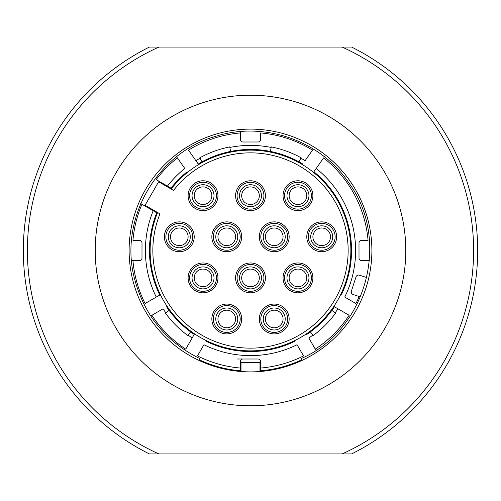 <?xml version="1.0" encoding="UTF-8"?>
<svg xmlns="http://www.w3.org/2000/svg" width="501" height="501" viewBox="0 0 501 501"><rect width="100%" height="100%" fill="white"/><g stroke="black" fill="none" stroke-linecap="round" stroke-linejoin="round"><path stroke-width="0.75" d="M158.911 453.937L342.089 453.937A223.108 223.108 0 0 0 342.089 47.063L158.911 47.063A223.108 223.108 0 0 0 158.911 453.937L149.404 453.937A227.172 227.172 0 0 1 149.404 47.063L158.911 47.063M250.5 405.791A155.291 155.291 0 0 1 95.209 250.5A155.291 155.291 0 0 1 250.5 95.209A155.291 155.291 0 0 1 405.791 250.5A155.291 155.291 0 0 1 250.5 405.791M342.089 47.063L351.596 47.063A227.172 227.172 0 0 1 351.596 453.937L342.089 453.937M240.33 361.716L240.33 370.778L240.33 361.716A2.712 2.712 0 0 1 243.041 359.004L236.935 359.004M252.354 371.874L250.5 371.886A121.386 121.386 0 0 1 129.114 250.5A121.386 121.386 0 0 1 250.5 129.114A121.386 121.386 0 0 1 371.886 250.5A121.386 121.386 0 0 1 250.5 371.886L248.646 371.874M302.228 360.313L301.358 358.472C366.375 330.359 390.874 240.493 349.122 183.278C321.047 140.725 264.065 120.716 215.555 136.378C156.556 152.937 118.637 219.595 134.544 278.769C144.232 315.148 165.931 341.713 199.642 358.472L198.772 360.313M248.602 371.874L246.868 371.83M246.793 371.83L245.227 371.773M245.052 371.761L241.726 371.567M140.756 203.581L156.75 212.819A101.039 101.039 0 0 0 159.8 295.033L145.09 303.525A117.998 117.998 0 0 1 132.947 260.67L139.284 260.67A2.712 2.712 0 0 0 141.996 257.959L141.996 243.041A2.712 2.712 0 0 0 139.284 240.33L132.947 240.33A117.998 117.998 0 0 1 141.94 204.264L140.756 203.581M131.575 260.67L132.947 260.67L131.575 260.67M243.041 359.004L257.959 359.004A2.712 2.712 0 0 1 260.67 361.716L260.67 368.053A117.998 117.998 0 0 0 303.525 355.91L297.074 344.732A105.11 105.11 0 0 1 203.926 344.732L197.475 355.91A117.998 117.998 0 0 0 240.33 368.053M260.67 368.053L260.67 370.778L260.67 368.053M334.417 306.781L349.128 315.273A117.998 117.998 0 0 1 315.273 349.128L308.816 337.95A105.11 105.11 0 0 0 312.787 335.169L313.106 335.601A105.655 105.655 0 0 0 335.582 313.138L335.15 312.812A105.11 105.11 0 0 0 337.95 308.816L334.417 306.781A101.039 101.039 0 0 1 331.869 310.401L335.15 312.812M315.949 350.305L315.273 349.128L315.949 350.305M353.13 294.544L360.451 296.924L353.13 294.544A2.712 2.712 0 0 1 351.383 291.125L355.998 276.934A2.712 2.712 0 0 1 359.411 275.193L366.738 277.573M369.419 260.67L361.716 260.67A2.712 2.712 0 0 1 359.004 257.959L359.004 243.041A2.712 2.712 0 0 1 361.716 240.33L368.053 240.33A117.998 117.998 0 0 0 323.621 157.896L316.219 168.468A105.11 105.11 0 0 1 344.732 297.074L355.91 303.525A117.998 117.998 0 0 0 359.161 296.498M313.876 171.805L316.219 168.468L313.876 171.805A101.039 101.039 0 0 1 341.2 295.033M260.67 139.284L260.67 132.947A117.998 117.998 0 0 1 312.511 150.112L305.109 160.689A105.11 105.11 0 0 0 300.894 158.26L301.157 157.784A105.655 105.655 0 0 0 271.291 146.912L271.185 147.444A105.11 105.11 0 0 0 229.815 147.444L229.708 146.912A105.655 105.655 0 0 0 199.843 157.784L200.106 158.26A105.11 105.11 0 0 0 195.891 160.689L188.489 150.112A117.998 117.998 0 0 1 240.33 132.947L240.33 139.284A2.712 2.712 0 0 0 243.041 141.996L257.959 141.996A2.712 2.712 0 0 0 260.67 139.284L260.67 132.947M240.33 131.581L240.33 132.947L240.33 131.581M198.233 164.027L195.891 160.689L198.233 164.027A101.039 101.039 0 0 1 202.053 161.829L200.106 158.26M313.294 149.004L312.511 150.112L313.294 149.004M170.991 188.151L156.18 179.602A117.998 117.998 0 0 1 177.379 157.896L184.781 168.468A105.11 105.11 0 0 0 167.434 186.096L170.991 188.151A101.039 101.039 0 0 1 187.124 171.805M176.602 156.782L177.379 157.896L176.602 156.782M194.219 334.417L185.727 349.128A117.998 117.998 0 0 1 151.872 315.273L163.05 308.816A105.11 105.11 0 0 0 165.831 312.787L165.399 313.106A105.655 105.655 0 0 0 187.862 335.582L190.599 331.869A101.039 101.039 0 0 0 194.219 334.417L192.184 337.95A105.11 105.11 0 0 1 188.188 335.15M150.695 315.949L151.872 315.273L150.695 315.949M311.728 330.873L311.321 330.334A100.363 100.363 0 0 1 189.679 330.334L189.272 330.873M259.274 371.567L255.892 371.767M255.773 371.773L254.207 371.83M254.132 371.83L252.41 371.874M241.006 371.517L241.006 362.392L259.994 362.392L259.994 371.517M159.8 295.033L156.268 297.074A105.11 105.11 0 0 1 153.193 210.764L156.75 212.819M240.33 370.778A120.71 120.71 0 0 1 199.06 359.699M301.94 359.699A120.71 120.71 0 0 1 260.67 370.778M295.033 341.2A101.039 101.039 0 0 1 205.967 341.2M306.781 334.417A101.039 101.039 0 0 0 331.869 310.401M310.376 331.887L312.787 335.169M302.767 164.027A101.039 101.039 0 0 0 202.053 161.829M298.947 161.829L300.894 158.26M270.383 151.434L271.185 147.444M230.617 151.434L229.815 147.444M139.284 240.33L132.947 240.33M165.831 312.787L169.113 310.376A101.039 101.039 0 0 0 190.599 331.869M169.113 310.376A101.039 101.039 0 0 1 166.582 306.781M226.765 327.804A8.818 8.818 0 0 0 235.583 318.993A8.818 8.818 0 0 0 226.765 310.175A8.818 8.818 0 0 0 217.948 318.993A8.818 8.818 0 0 0 226.765 327.804M230.723 326.871L229.903 327.228M228.913 327.541L227.823 327.742M225.707 327.742L226.026 327.779M223.628 327.228L222.807 326.871L223.628 327.228M226.358 332.413L225.7 332.376M222.832 331.831L222.237 331.631L222.832 331.831M225.675 332.376L227.855 332.376M228.932 332.244L229.89 332.05L228.932 332.244M230.698 331.831L231.293 331.631L230.698 331.831M226.765 332.42A13.427 13.427 0 0 0 240.192 318.993A13.427 13.427 0 0 0 226.765 305.566A13.427 13.427 0 0 0 213.338 318.993A13.427 13.427 0 0 0 226.765 332.42M226.765 329.977A10.984 10.984 0 0 1 215.781 318.993A10.984 10.984 0 0 1 226.765 308.009A10.984 10.984 0 0 1 237.75 318.993A10.984 10.984 0 0 1 226.765 329.977M274.235 327.804A8.818 8.818 0 0 0 283.052 318.993A8.818 8.818 0 0 0 274.235 310.175A8.818 8.818 0 0 0 265.417 318.993A8.818 8.818 0 0 0 274.235 327.804M278.193 326.871L277.372 327.228M276.383 327.541L275.293 327.742M273.177 327.742L273.49 327.779M271.097 327.228L270.277 326.871L271.097 327.228M269.688 326.546L269.331 326.32L269.688 326.546M273.828 332.413L273.17 332.376M270.302 331.831L269.707 331.631L270.302 331.831M273.145 332.376L275.325 332.376M276.395 332.244L277.36 332.05L276.395 332.244M278.168 331.831L278.763 331.631L278.168 331.831M274.235 332.42A13.427 13.427 0 0 0 287.662 318.993A13.427 13.427 0 0 0 274.235 305.566A13.427 13.427 0 0 0 260.808 318.993A13.427 13.427 0 0 0 274.235 332.42M274.235 329.977A10.984 10.984 0 0 1 263.25 318.993A10.984 10.984 0 0 1 274.235 308.009A10.984 10.984 0 0 1 285.219 318.993A10.984 10.984 0 0 1 274.235 329.977M203.03 286.71A8.818 8.818 0 0 0 211.848 277.898A8.818 8.818 0 0 0 203.03 269.081A8.818 8.818 0 0 0 194.213 277.898A8.818 8.818 0 0 0 203.03 286.71M204.089 286.647L205.178 286.447L204.089 286.647M206.168 286.134L206.988 285.777L206.168 286.134M201.972 286.647L202.291 286.678M199.893 286.134L199.072 285.777L199.893 286.134M202.623 291.319L201.966 291.281M199.097 290.737L198.502 290.536L199.097 290.737M201.941 291.281L204.12 291.281M205.197 291.15L206.155 290.956L205.197 291.15M206.963 290.737L207.558 290.536L206.963 290.737M203.03 291.325A13.427 13.427 0 0 0 216.457 277.898A13.427 13.427 0 0 0 203.03 264.472A13.427 13.427 0 0 0 189.603 277.898A13.427 13.427 0 0 0 203.03 291.325M203.03 288.883A10.984 10.984 0 0 1 192.046 277.898A10.984 10.984 0 0 1 203.03 266.908A10.984 10.984 0 0 1 214.015 277.898A10.984 10.984 0 0 1 203.03 288.883M250.5 286.71A8.818 8.818 0 0 0 259.318 277.898A8.818 8.818 0 0 0 250.5 269.081A8.818 8.818 0 0 0 241.682 277.898A8.818 8.818 0 0 0 250.5 286.71M251.558 286.647L252.648 286.447L251.558 286.647M253.638 286.134L254.458 285.777L253.638 286.134M249.442 286.647L249.761 286.678M247.362 286.134L246.542 285.777L247.362 286.134M245.953 285.451L245.596 285.226L245.953 285.451M250.093 291.319L249.435 291.281M246.567 290.737L245.972 290.536L246.567 290.737M249.41 291.281L251.59 291.281M252.667 291.15L253.625 290.956L252.667 291.15M254.433 290.737L255.028 290.536L254.433 290.737M250.5 291.325A13.427 13.427 0 0 0 263.927 277.898A13.427 13.427 0 0 0 250.5 264.472A13.427 13.427 0 0 0 237.073 277.898A13.427 13.427 0 0 0 250.5 291.325M250.5 288.883A10.984 10.984 0 0 1 239.516 277.898A10.984 10.984 0 0 1 250.5 266.908A10.984 10.984 0 0 1 261.484 277.898A10.984 10.984 0 0 1 250.5 288.883M297.97 286.71A8.818 8.818 0 0 0 306.787 277.898A8.818 8.818 0 0 0 297.97 269.081A8.818 8.818 0 0 0 289.152 277.898A8.818 8.818 0 0 0 297.97 286.71M299.028 286.647L300.118 286.447L299.028 286.647M301.107 286.134L301.928 285.777L301.107 286.134M296.911 286.647L297.225 286.678M294.832 286.134L294.012 285.777L294.832 286.134M293.423 285.451L293.066 285.226L293.423 285.451M297.563 291.319L296.905 291.281M294.037 290.737L293.442 290.536L294.037 290.737M296.88 291.281L299.059 291.281M300.13 291.15L301.095 290.956L300.13 291.15M301.903 290.737L302.498 290.536L301.903 290.737M297.97 291.325A13.427 13.427 0 0 0 311.397 277.898A13.427 13.427 0 0 0 297.97 264.472A13.427 13.427 0 0 0 284.543 277.898A13.427 13.427 0 0 0 297.97 291.325M297.97 288.883A10.984 10.984 0 0 1 286.985 277.898A10.984 10.984 0 0 1 297.97 266.908A10.984 10.984 0 0 1 308.954 277.898A10.984 10.984 0 0 1 297.97 288.883M321.705 245.615A8.818 8.818 0 0 0 330.522 236.804A8.818 8.818 0 0 0 321.705 227.986A8.818 8.818 0 0 0 312.887 236.804A8.818 8.818 0 0 0 321.705 245.615M322.763 245.553L323.853 245.352L322.763 245.553M324.842 245.039L325.663 244.682L324.842 245.039M320.646 245.553L320.959 245.584M318.567 245.039L317.747 244.682L318.567 245.039M317.158 244.356L316.801 244.131L317.158 244.356M321.298 250.224L320.64 250.187M317.772 249.642L317.177 249.442L317.772 249.642M320.615 250.187L321.705 250.231A13.427 13.427 0 0 0 335.131 236.804A13.427 13.427 0 0 0 321.705 223.377A13.427 13.427 0 0 0 308.278 236.804A13.427 13.427 0 0 0 321.705 250.231M323.865 250.055L324.83 249.861L323.865 250.055M325.637 249.642L326.232 249.442L325.637 249.642M321.705 247.788A10.984 10.984 0 0 1 310.72 236.804A10.984 10.984 0 0 1 321.705 225.813A10.984 10.984 0 0 1 332.689 236.804A10.984 10.984 0 0 1 321.705 247.788M274.235 245.615A8.818 8.818 0 0 0 283.052 236.804A8.818 8.818 0 0 0 274.235 227.986A8.818 8.818 0 0 0 265.417 236.804A8.818 8.818 0 0 0 274.235 245.615M275.293 245.553L276.383 245.352L275.293 245.553M277.372 245.039L278.193 244.682L277.372 245.039M273.177 245.553L273.49 245.584M271.097 245.039L270.277 244.682L271.097 245.039M269.688 244.356L269.331 244.131L269.688 244.356M273.828 250.224L273.17 250.187M270.302 249.642L269.707 249.442L270.302 249.642M273.145 250.187L274.235 250.231A13.427 13.427 0 0 0 287.662 236.804A13.427 13.427 0 0 0 274.235 223.377A13.427 13.427 0 0 0 260.808 236.804A13.427 13.427 0 0 0 274.235 250.231M276.395 250.055L277.36 249.861L276.395 250.055M278.168 249.642L278.763 249.442L278.168 249.642M274.235 247.788A10.984 10.984 0 0 1 263.25 236.804A10.984 10.984 0 0 1 274.235 225.813A10.984 10.984 0 0 1 285.219 236.804A10.984 10.984 0 0 1 274.235 247.788M226.765 245.615A8.818 8.818 0 0 0 235.583 236.804A8.818 8.818 0 0 0 226.765 227.986A8.818 8.818 0 0 0 217.948 236.804A8.818 8.818 0 0 0 226.765 245.615M227.823 245.553L228.913 245.352L227.823 245.553M229.903 245.039L230.723 244.682L229.903 245.039M225.707 245.553L226.026 245.584M223.628 245.039L222.807 244.682L223.628 245.039M226.358 250.224L225.7 250.187M222.832 249.642L222.237 249.442L222.832 249.642M225.675 250.187L226.765 250.231A13.427 13.427 0 0 0 240.192 236.804A13.427 13.427 0 0 0 226.765 223.377A13.427 13.427 0 0 0 213.338 236.804A13.427 13.427 0 0 0 226.765 250.231M228.932 250.055L229.89 249.861L228.932 250.055M230.698 249.642L231.293 249.442L230.698 249.642M226.765 247.788A10.984 10.984 0 0 1 215.781 236.804A10.984 10.984 0 0 1 226.765 225.813A10.984 10.984 0 0 1 237.75 236.804A10.984 10.984 0 0 1 226.765 247.788M179.295 245.615A8.818 8.818 0 0 0 188.113 236.804A8.818 8.818 0 0 0 179.295 227.986A8.818 8.818 0 0 0 170.478 236.804A8.818 8.818 0 0 0 179.295 245.615M180.354 245.553L181.443 245.352L180.354 245.553M182.433 245.039L183.253 244.682L182.433 245.039M178.237 245.553L178.556 245.584M176.158 245.039L175.337 244.682L176.158 245.039M174.749 244.356L174.398 244.131L174.749 244.356M178.895 250.224L178.231 250.187M175.363 249.642L174.768 249.442L175.363 249.642M178.206 250.187L179.295 250.231A13.427 13.427 0 0 0 192.722 236.804A13.427 13.427 0 0 0 179.295 223.377A13.427 13.427 0 0 0 165.869 236.804A13.427 13.427 0 0 0 179.295 250.231M181.462 250.055L182.42 249.861L181.462 250.055M183.228 249.642L183.823 249.442L183.228 249.642M179.295 247.788A10.984 10.984 0 0 1 168.311 236.804A10.984 10.984 0 0 1 179.295 225.813A10.984 10.984 0 0 1 190.28 236.804A10.984 10.984 0 0 1 179.295 247.788M203.03 204.521A8.818 8.818 0 0 0 211.848 195.709A8.818 8.818 0 0 0 203.03 186.892A8.818 8.818 0 0 0 194.213 195.709A8.818 8.818 0 0 0 203.03 204.521M206.988 203.581L206.168 203.945M205.178 204.258L204.089 204.458M201.972 204.458L202.291 204.489M199.893 203.945L199.072 203.581L199.893 203.945M202.623 209.13L201.966 209.092M199.097 208.548L198.502 208.347L199.097 208.548M201.941 209.092L204.12 209.092M205.197 208.961L206.155 208.767L205.197 208.961M206.963 208.548L207.558 208.347L206.963 208.548M203.03 209.136A13.427 13.427 0 0 0 216.457 195.709A13.427 13.427 0 0 0 203.03 182.283A13.427 13.427 0 0 0 189.603 195.709A13.427 13.427 0 0 0 203.03 209.136M203.03 206.694A10.984 10.984 0 0 1 192.046 195.709A10.984 10.984 0 0 1 203.03 184.719A10.984 10.984 0 0 1 214.015 195.709A10.984 10.984 0 0 1 203.03 206.694M250.5 204.521A8.818 8.818 0 0 0 259.318 195.709A8.818 8.818 0 0 0 250.5 186.892A8.818 8.818 0 0 0 241.682 195.709A8.818 8.818 0 0 0 250.5 204.521M254.458 203.581L253.638 203.945M252.648 204.258L251.558 204.458M249.442 204.458L249.761 204.489M247.362 203.945L246.542 203.581L247.362 203.945M245.953 203.262L245.596 203.037L245.953 203.262M250.093 209.13L249.435 209.092M246.567 208.548L245.972 208.347L246.567 208.548M249.41 209.092L251.59 209.092M252.667 208.961L253.625 208.767L252.667 208.961M254.433 208.548L255.028 208.347L254.433 208.548M250.5 209.136A13.427 13.427 0 0 0 263.927 195.709A13.427 13.427 0 0 0 250.5 182.283A13.427 13.427 0 0 0 237.073 195.709A13.427 13.427 0 0 0 250.5 209.136M250.5 206.694A10.984 10.984 0 0 1 239.516 195.709A10.984 10.984 0 0 1 250.5 184.719A10.984 10.984 0 0 1 261.484 195.709A10.984 10.984 0 0 1 250.5 206.694M297.97 204.521A8.818 8.818 0 0 0 306.787 195.709A8.818 8.818 0 0 0 297.97 186.892A8.818 8.818 0 0 0 289.152 195.709A8.818 8.818 0 0 0 297.97 204.521M301.928 203.581L301.107 203.945M300.118 204.258L299.028 204.458M296.911 204.458L297.225 204.489M294.832 203.945L294.012 203.581L294.832 203.945M293.423 203.262L293.066 203.037L293.423 203.262M297.563 209.13L296.905 209.092M294.037 208.548L293.442 208.347L294.037 208.548M296.88 209.092L299.059 209.092M300.13 208.961L301.095 208.767L300.13 208.961M301.903 208.548L302.498 208.347L301.903 208.548M297.97 209.136A13.427 13.427 0 0 0 311.397 195.709A13.427 13.427 0 0 0 297.97 182.283A13.427 13.427 0 0 0 284.543 195.709A13.427 13.427 0 0 0 297.97 209.136M297.97 206.694A10.984 10.984 0 0 1 286.985 195.709A10.984 10.984 0 0 1 297.97 184.719A10.984 10.984 0 0 1 308.954 195.709A10.984 10.984 0 0 1 297.97 206.694M171.16 189.034A100.363 100.363 0 0 1 339.597 204.295A100.363 100.363 0 0 1 255.034 350.763A100.363 100.363 0 0 1 157.596 212.524M203.844 161.641L203.531 161.04M229.12 152.442L228.976 151.778M271.88 152.442L272.024 151.778M297.156 161.641L297.469 161.04M330.334 311.321L330.873 311.728M170.666 311.321L170.127 311.728M159.969 213.896L145.058 205.285L158.617 181.794L173.534 190.405A97.651 97.651 0 0 1 337.242 205.654A97.651 97.651 0 0 1 255.034 348.045A97.651 97.651 0 0 1 159.969 213.896M226.765 333.91A14.917 14.917 0 0 0 241.682 318.993A14.917 14.917 0 0 0 226.765 304.069A14.917 14.917 0 0 0 211.848 318.993A14.917 14.917 0 0 0 226.765 333.91M203.03 292.816A14.917 14.917 0 0 0 217.948 277.898A14.917 14.917 0 0 0 203.03 262.975A14.917 14.917 0 0 0 188.113 277.898A14.917 14.917 0 0 0 203.03 292.816M250.5 292.816A14.917 14.917 0 0 0 265.417 277.898A14.917 14.917 0 0 0 250.5 262.975A14.917 14.917 0 0 0 235.583 277.898A14.917 14.917 0 0 0 250.5 292.816M297.97 292.816A14.917 14.917 0 0 0 312.887 277.898A14.917 14.917 0 0 0 297.97 262.975A14.917 14.917 0 0 0 283.052 277.898A14.917 14.917 0 0 0 297.97 292.816M179.295 251.721A14.917 14.917 0 0 0 194.213 236.804A14.917 14.917 0 0 0 179.295 221.88A14.917 14.917 0 0 0 164.378 236.804A14.917 14.917 0 0 0 179.295 251.721M226.765 251.721A14.917 14.917 0 0 0 241.682 236.804A14.917 14.917 0 0 0 226.765 221.88A14.917 14.917 0 0 0 211.848 236.804A14.917 14.917 0 0 0 226.765 251.721M203.03 210.627A14.917 14.917 0 0 0 217.948 195.709A14.917 14.917 0 0 0 203.03 180.786A14.917 14.917 0 0 0 188.113 195.709A14.917 14.917 0 0 0 203.03 210.627M250.5 210.627A14.917 14.917 0 0 0 265.417 195.709A14.917 14.917 0 0 0 250.5 180.786A14.917 14.917 0 0 0 235.583 195.709A14.917 14.917 0 0 0 250.5 210.627M274.235 251.721A14.917 14.917 0 0 0 289.152 236.804A14.917 14.917 0 0 0 274.235 221.88A14.917 14.917 0 0 0 259.318 236.804A14.917 14.917 0 0 0 274.235 251.721M274.235 333.91A14.917 14.917 0 0 0 289.152 318.993A14.917 14.917 0 0 0 274.235 304.069A14.917 14.917 0 0 0 259.318 318.993A14.917 14.917 0 0 0 274.235 333.91M321.705 251.721A14.917 14.917 0 0 0 336.622 236.804A14.917 14.917 0 0 0 321.705 221.88A14.917 14.917 0 0 0 306.787 236.804A14.917 14.917 0 0 0 321.705 251.721M297.97 210.627A14.917 14.917 0 0 0 312.887 195.709A14.917 14.917 0 0 0 297.97 180.786A14.917 14.917 0 0 0 283.052 195.709A14.917 14.917 0 0 0 297.97 210.627"/></g></svg>
